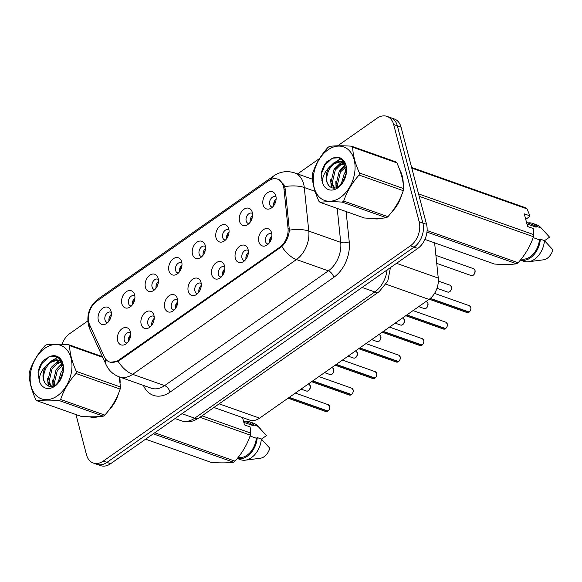 <?xml version="1.0" encoding="UTF-8"?>
<svg xmlns="http://www.w3.org/2000/svg" width="582" height="582" viewBox="0 0 582 582"><rect width="100%" height="100%" fill="white"/><g stroke="black" fill="none" stroke-linecap="round" stroke-linejoin="round"><path stroke-width="0.87" d="M153.932 315.349A9.072 6.315 109.5 0 1 148.555 328.001A9.072 6.315 109.5 0 1 141.186 324.283A9.072 6.315 109.5 0 1 145.005 312.65A9.072 6.315 109.5 0 1 153.481 314.084A9.072 6.315 109.5 0 1 153.932 315.349M154.15 316.499A5.442 3.79 -70.5 0 0 153.466 316.135A5.442 3.79 -70.5 0 0 149.065 318.114A5.442 3.79 -70.5 0 0 147.828 323.948A5.442 3.79 -70.5 0 0 149.836 326.4A5.442 3.79 -70.5 0 0 150.593 326.546M177.466 298.857A9.072 6.315 109.5 0 1 172.09 311.508A9.072 6.315 109.5 0 1 164.721 307.791A9.072 6.315 109.5 0 1 168.547 296.158A9.072 6.315 109.5 0 1 177.015 297.591A9.072 6.315 109.5 0 1 177.466 298.857M177.685 299.999A5.442 3.79 -70.5 0 0 177.001 299.643A5.442 3.79 -70.5 0 0 172.599 301.614A5.442 3.79 -70.5 0 0 171.363 307.449A5.442 3.79 -70.5 0 0 173.371 309.9A5.442 3.79 -70.5 0 0 174.127 310.053M201.001 282.365A9.072 6.315 109.5 0 1 195.625 295.009A9.072 6.315 109.5 0 1 188.255 291.298A9.072 6.315 109.5 0 1 192.082 279.666A9.072 6.315 109.5 0 1 200.55 281.091A9.072 6.315 109.5 0 1 201.001 282.365M201.219 283.507A5.442 3.79 -70.5 0 0 200.535 283.143A5.442 3.79 -70.5 0 0 196.134 285.122A5.442 3.79 -70.5 0 0 194.897 290.956A5.442 3.79 -70.5 0 0 196.905 293.408A5.442 3.79 -70.5 0 0 197.662 293.561M224.536 265.865A9.072 6.315 109.5 0 1 219.159 278.516A9.072 6.315 109.5 0 1 211.79 274.799A9.072 6.315 109.5 0 1 215.616 263.166A9.072 6.315 109.5 0 1 224.085 264.599A9.072 6.315 109.5 0 1 224.536 265.865M224.754 267.014A5.442 3.79 -70.5 0 0 224.07 266.651A5.442 3.79 -70.5 0 0 219.669 268.622A5.442 3.79 -70.5 0 0 218.432 274.464A5.442 3.79 -70.5 0 0 220.44 276.916A5.442 3.79 -70.5 0 0 221.196 277.061M248.07 249.372A9.072 6.315 109.5 0 1 242.694 262.024A9.072 6.315 109.5 0 1 235.324 258.306A9.072 6.315 109.5 0 1 239.151 246.673A9.072 6.315 109.5 0 1 247.619 248.107A9.072 6.315 109.5 0 1 248.07 249.372M248.288 250.515A5.442 3.79 -70.5 0 0 247.605 250.158A5.442 3.79 -70.5 0 0 243.203 252.13A5.442 3.79 -70.5 0 0 241.967 257.964A5.442 3.79 -70.5 0 0 243.974 260.416A5.442 3.79 -70.5 0 0 244.738 260.569M271.605 232.88A9.072 6.315 109.5 0 1 266.229 245.524A9.072 6.315 109.5 0 1 258.859 241.806A9.072 6.315 109.5 0 1 262.686 230.174A9.072 6.315 109.5 0 1 271.154 231.607A9.072 6.315 109.5 0 1 271.605 232.88M271.823 234.022A5.442 3.79 -70.5 0 0 271.139 233.658A5.442 3.79 -70.5 0 0 266.738 235.637A5.442 3.79 -70.5 0 0 265.501 241.472A5.442 3.79 -70.5 0 0 267.509 243.923A5.442 3.79 -70.5 0 0 268.273 244.069M130.39 331.849A9.072 6.315 109.5 0 1 125.021 344.493A9.072 6.315 109.5 0 1 117.651 340.783A9.072 6.315 109.5 0 1 121.471 329.15A9.072 6.315 109.5 0 1 129.946 330.583A9.072 6.315 109.5 0 1 130.39 331.849M130.615 332.991A5.442 3.79 -70.5 0 0 129.931 332.628A5.442 3.79 -70.5 0 0 125.53 334.606A5.442 3.79 -70.5 0 0 124.293 340.441A5.442 3.79 -70.5 0 0 126.301 342.893A5.442 3.79 -70.5 0 0 127.058 343.045M134.617 294.856A9.072 6.315 109.5 0 1 129.248 307.507A9.072 6.315 109.5 0 1 121.878 303.789A9.072 6.315 109.5 0 1 125.697 292.157A9.072 6.315 109.5 0 1 134.173 293.59A9.072 6.315 109.5 0 1 134.617 294.856M134.842 295.998A5.442 3.79 -70.5 0 0 134.158 295.641A5.442 3.79 -70.5 0 0 129.757 297.613A5.442 3.79 -70.5 0 0 128.52 303.448A5.442 3.79 -70.5 0 0 130.528 305.899A5.442 3.79 -70.5 0 0 131.285 306.052M158.159 278.363A9.072 6.315 109.5 0 1 152.782 291.007A9.072 6.315 109.5 0 1 145.413 287.29A9.072 6.315 109.5 0 1 149.232 275.657A9.072 6.315 109.5 0 1 157.707 277.09A9.072 6.315 109.5 0 1 158.159 278.363M158.377 279.505A5.442 3.79 -70.5 0 0 157.693 279.142A5.442 3.79 -70.5 0 0 153.292 281.121A5.442 3.79 -70.5 0 0 152.055 286.955A5.442 3.79 -70.5 0 0 154.063 289.407A5.442 3.79 -70.5 0 0 154.819 289.552M181.693 261.864A9.072 6.315 109.5 0 1 176.317 274.515A9.072 6.315 109.5 0 1 168.947 270.797A9.072 6.315 109.5 0 1 172.774 259.165A9.072 6.315 109.5 0 1 181.242 260.598A9.072 6.315 109.5 0 1 181.693 261.864M181.911 263.006A5.442 3.79 -70.5 0 0 181.228 262.649A5.442 3.79 -70.5 0 0 176.826 264.621A5.442 3.79 -70.5 0 0 175.589 270.463A5.442 3.79 -70.5 0 0 177.597 272.914A5.442 3.79 -70.5 0 0 178.354 273.06M205.228 245.371A9.072 6.315 109.5 0 1 199.852 258.015A9.072 6.315 109.5 0 1 192.482 254.305A9.072 6.315 109.5 0 1 196.309 242.672A9.072 6.315 109.5 0 1 204.777 244.105A9.072 6.315 109.5 0 1 205.228 245.371M205.446 246.513A5.442 3.79 -70.5 0 0 204.762 246.157A5.442 3.79 -70.5 0 0 200.361 248.128A5.442 3.79 -70.5 0 0 199.124 253.963A5.442 3.79 -70.5 0 0 201.132 256.415A5.442 3.79 -70.5 0 0 201.889 256.567M228.762 228.872A9.072 6.315 109.5 0 1 223.386 241.523A9.072 6.315 109.5 0 1 216.017 237.805A9.072 6.315 109.5 0 1 219.843 226.172A9.072 6.315 109.5 0 1 228.311 227.606A9.072 6.315 109.5 0 1 228.762 228.872M228.981 230.021A5.442 3.79 -70.5 0 0 228.297 229.657A5.442 3.79 -70.5 0 0 223.895 231.636A5.442 3.79 -70.5 0 0 222.659 237.471A5.442 3.79 -70.5 0 0 224.667 239.922A5.442 3.79 -70.5 0 0 225.423 240.068M252.297 212.379A9.072 6.315 109.5 0 1 246.921 225.03A9.072 6.315 109.5 0 1 239.551 221.313A9.072 6.315 109.5 0 1 243.378 209.68A9.072 6.315 109.5 0 1 251.846 211.113A9.072 6.315 109.5 0 1 252.297 212.379M252.515 213.521A5.442 3.79 -70.5 0 0 251.831 213.165A5.442 3.79 -70.5 0 0 247.43 215.136A5.442 3.79 -70.5 0 0 246.193 220.971A5.442 3.79 -70.5 0 0 248.201 223.423A5.442 3.79 -70.5 0 0 248.958 223.575M275.832 195.887A9.072 6.315 109.5 0 1 270.455 208.531A9.072 6.315 109.5 0 1 263.086 204.82A9.072 6.315 109.5 0 1 266.912 193.188A9.072 6.315 109.5 0 1 275.381 194.621A9.072 6.315 109.5 0 1 275.832 195.887M276.05 197.029A5.442 3.79 -70.5 0 0 275.366 196.665A5.442 3.79 -70.5 0 0 270.965 198.644A5.442 3.79 -70.5 0 0 269.728 204.478A5.442 3.79 -70.5 0 0 271.736 206.93A5.442 3.79 -70.5 0 0 272.5 207.083M111.082 311.348A9.072 6.315 109.5 0 1 105.713 323.999A9.072 6.315 109.5 0 1 98.343 320.282A9.072 6.315 109.5 0 1 102.163 308.649A9.072 6.315 109.5 0 1 110.631 310.082A9.072 6.315 109.5 0 1 111.082 311.348M111.308 312.498A5.442 3.79 -70.5 0 0 110.624 312.134A5.442 3.79 -70.5 0 0 106.222 314.105A5.442 3.79 -70.5 0 0 104.986 319.947A5.442 3.79 -70.5 0 0 106.993 322.399A5.442 3.79 -70.5 0 0 107.75 322.544M89.752 325.098A16.325 11.364 109.5 0 1 88.951 322.85A16.325 11.364 109.5 0 1 96.838 301.141L268.469 180.857A16.325 11.364 109.5 0 1 277.498 179.125A16.325 11.364 109.5 0 1 283.972 188.975L288.025 228.071A16.325 11.364 109.5 0 1 279.687 247.285L118.546 360.222A16.325 11.364 109.5 0 1 109.518 361.953A16.325 11.364 109.5 0 1 104.287 356.846L89.752 325.098M434.608 242.861L438.261 278.08A18.144 12.629 109.5 0 1 428.999 299.417L259.601 418.145A18.144 12.629 109.5 0 1 249.569 420.066L213.95 407.473M109.009 321.097A5.442 3.79 109.5 0 1 111.373 314.411M273.758 205.628A5.442 3.79 109.5 0 1 276.123 198.949M250.224 222.128A5.442 3.79 109.5 0 1 252.581 215.442M226.682 238.62A5.442 3.79 109.5 0 1 229.046 231.942M203.147 255.112A5.442 3.79 109.5 0 1 205.511 248.434M179.612 271.612A5.442 3.79 109.5 0 1 181.977 264.926M156.078 288.105A5.442 3.79 109.5 0 1 158.442 281.426M132.543 304.604A5.442 3.79 109.5 0 1 134.908 297.919M128.316 341.59A5.442 3.79 109.5 0 1 130.681 334.912M269.531 242.621A5.442 3.79 109.5 0 1 271.896 235.943M245.997 259.121A5.442 3.79 109.5 0 1 248.354 252.435M222.455 275.613A5.442 3.79 109.5 0 1 224.819 268.928M198.92 292.106A5.442 3.79 109.5 0 1 201.285 285.427M175.386 308.606A5.442 3.79 109.5 0 1 177.75 301.92M151.851 325.098A5.442 3.79 109.5 0 1 154.215 318.412M89.468 416.785A29.333 20.414 -70.5 0 0 98.562 416.639M108.87 410.179A29.333 20.414 -70.5 0 0 118.51 393.505M120.139 382.519A29.333 20.414 -70.5 0 0 119.703 377.027M89.977 416.792A29.333 20.414 -70.5 0 0 90.443 417.039M372.567 218.366A29.333 20.414 -70.5 0 0 381.661 218.221M391.97 211.761A29.333 20.414 -70.5 0 0 401.609 195.086M403.239 184.101A29.333 20.414 -70.5 0 0 402.257 176.048A29.333 20.414 -70.5 0 0 399.761 169.966M373.084 218.381A29.333 20.414 -70.5 0 0 373.542 218.621M278.225 179.067L283.9 184.596L285.275 189.121L289.363 230.166C288.774 236.721 286.271 242.17 281.848 246.521L119.23 360.6L118.081 361.298L110.042 362.273M75.958 414.551L86.529 454.848A18.144 12.629 -70.5 0 0 93.222 463.017L100.591 465.622A18.144 12.629 -70.5 0 0 110.624 463.701L417.774 248.434A18.144 12.629 -70.5 0 0 426.533 224.317L401.042 127.152L397.361 125.85A18.144 12.629 -70.5 0 0 390.668 117.68A18.144 12.629 -70.5 0 1 397.361 125.85L422.852 223.015L397.361 125.85L393.672 124.548A18.144 12.629 -70.5 0 0 386.979 116.378A18.144 12.629 -70.5 0 0 376.947 118.299L337.706 145.798M417.774 248.434L414.086 247.132A18.144 12.629 -70.5 0 0 422.852 223.015A18.144 12.629 -70.5 0 1 414.086 247.132L106.943 462.399L414.086 247.132L410.405 245.83A18.144 12.629 -70.5 0 0 419.164 221.713L393.672 124.548M96.91 464.32A18.144 12.629 -70.5 0 0 106.943 462.399A18.144 12.629 -70.5 0 1 96.91 464.32M319.613 158.479L297.555 173.938M87.824 320.929L69.804 333.566A18.144 12.629 -70.5 0 0 61.976 344.282M62.463 363.117L62.747 364.187M62.994 365.132L63.147 365.722M93.222 463.017A18.144 12.629 -70.5 0 0 103.254 461.097L410.405 245.83M401.042 127.152A18.144 12.629 -70.5 0 0 394.349 118.983L386.979 116.378M110.42 318.565L109.067 321.009M111.053 316.608L109.067 318.361M327.746 411.234L325.811 411.547A3.63 2.524 -70.5 0 0 327.702 411.234L327.731 411.008M128.375 338.862L130.361 337.109M327.979 411.038L289.218 397.39M129.728 339.066L128.375 341.51M327.702 411.234L288.999 397.542M133.955 302.073L132.601 304.517M134.588 300.116L132.601 301.869M157.489 285.573L156.143 288.025M158.122 283.623L156.136 285.376M181.024 269.08L179.678 271.525M181.657 267.123L179.671 268.877M204.558 252.588L203.213 255.032M205.191 250.631L203.213 252.384M351.281 394.734L349.346 395.047A3.63 2.524 -70.5 0 0 351.237 394.742L351.266 394.516M151.909 322.363L153.895 320.609M351.513 394.516L312.752 380.89M153.262 322.566L151.917 325.011M351.237 394.742L312.534 381.05M374.815 378.242L372.88 378.555A3.63 2.524 -70.5 0 0 374.772 378.242L374.801 378.016M175.444 305.87L177.43 304.117M375.048 378.016L336.287 364.397M176.797 306.074L175.451 308.518M374.772 378.242L336.069 364.55M398.35 361.749L396.415 362.055A3.63 2.524 -70.5 0 0 398.306 361.749L398.335 361.524M198.986 289.378L200.965 287.624M398.59 361.546L359.822 347.898M200.332 289.581L198.986 292.026M398.306 361.749L359.603 348.058M57.298 395.891A28.423 19.781 -70.5 0 0 71.026 358.112A28.423 19.781 -70.5 0 0 44.814 348.32A28.423 19.781 -70.5 0 0 31.093 386.099A28.423 19.781 -70.5 0 0 57.298 395.891M102.745 357.363L69.564 345.628A32.657 22.727 -70.5 0 0 68.407 344.602C59.022 343.984 51.653 344.064 46.298 344.85A32.657 22.727 -70.5 0 0 45.542 345.359A32.657 22.727 -70.5 0 0 44.792 345.904C37.677 353.907 32.556 362.579 29.442 371.913A32.657 22.727 -70.5 0 0 29.1 373.986C29.376 381.894 31.632 390.486 35.858 399.754A32.657 22.727 -70.5 0 0 37.015 400.772L81.204 416.406C90.523 417.025 97.892 416.945 103.312 416.159L59.124 400.532A32.657 22.727 -70.5 0 0 59.881 400.016A32.657 22.727 -70.5 0 0 60.63 399.478L104.811 415.104C111.89 407.174 117.011 398.503 120.161 389.096A32.657 22.727 -70.5 0 0 120.51 387.023L119.157 376.83M120.161 389.096L75.98 373.469C68.902 381.399 63.787 390.071 60.63 399.478M75.98 373.469A32.657 22.727 -70.5 0 0 76.322 371.389L120.51 387.023M69.564 345.628C69.84 353.536 72.095 362.12 76.322 371.389M103.312 416.159A32.657 22.727 -70.5 0 0 104.069 415.65A32.657 22.727 -70.5 0 0 104.811 415.104M63.416 369.104L61.256 371.745L57.931 383.087M63.293 371.185L59.248 381.552M62.798 364.165L60.935 365.103L56.054 369.905L52.962 383.021L53.966 385.895M63.031 365.118L57.356 370.363L54.264 383.48L54.854 385.466M61.263 361.567L55.741 363.263L50.86 368.064L47.76 381.181L50.976 386.564M61.823 362.062L57.036 363.728L52.154 368.522L49.063 381.639L51.623 386.521M62.209 362.448L58.818 360.185L56.236 359.727L50.539 361.429L45.651 366.231C41.948 373.6 42.1 379.653 46.116 384.404L46.313 384.578C49.004 387.11 52.169 387.219 55.799 384.891L60.157 380.235M59.459 360.44L57.538 360.185L51.842 361.888C44.043 366.274 41.096 380.01 46.116 384.404M61.728 361.429L58.818 360.185L60.441 359.45M54.766 386.244A16.9 11.756 -70.5 0 0 60.412 379.835A16.9 11.756 -70.5 0 0 63.191 371.971A16.9 11.756 -70.5 0 0 49.921 356.533L43.737 360.134C40.704 363.714 38.812 367.926 38.063 372.764L39.27 380.73A16.9 11.756 -70.5 0 0 54.766 386.244M63.154 372.196L60.288 359.261L55.603 356.249L49.921 356.533M39.27 380.73C39.27 375.485 41.395 370.647 45.651 366.231M68.407 344.602L102.41 356.635M59.124 400.532C49.805 399.907 42.435 399.994 37.015 400.772M53.311 384.36L53.559 386.055M60.732 359.829L59.48 360.418M59.444 360.44L55.21 363.605M48.117 382.519L48.91 386.259M57.916 357.224L50.008 361.764M48.881 356.853L41.78 363.663L38.063 372.764M57.909 381.836L57.807 383.218M62.427 363.008L56.672 369.046M52.715 380.002L52.998 386.244M58.666 360.28L51.471 367.206M47.513 378.162L48.248 385.997M57.443 356.962L46.269 365.365M340.397 197.473A28.423 19.781 -70.5 0 0 354.125 159.694A28.423 19.781 -70.5 0 0 327.921 149.901A28.423 19.781 -70.5 0 0 314.193 187.68A28.423 19.781 -70.5 0 0 340.397 197.473M351.506 146.184C342.129 145.565 334.759 145.653 329.397 146.431A32.657 22.727 -70.5 0 0 328.648 146.948A32.657 22.727 -70.5 0 0 327.899 147.486C320.777 155.489 315.662 164.16 312.549 173.494A32.657 22.727 -70.5 0 0 312.199 175.575C312.476 183.483 314.731 192.067 318.958 201.336A32.657 22.727 -70.5 0 0 320.122 202.361L364.303 217.988C373.622 218.606 380.992 218.526 386.412 217.741L342.231 202.114A32.657 22.727 -70.5 0 0 342.98 201.598A32.657 22.727 -70.5 0 0 343.729 201.059L387.918 216.686C394.996 208.756 400.11 200.084 403.268 190.685A32.657 22.727 -70.5 0 0 403.61 188.604C403.348 180.74 401.093 172.156 396.851 162.844A32.657 22.727 -70.5 0 0 395.695 161.818L351.506 146.184A32.657 22.727 -70.5 0 1 352.67 147.21C352.939 155.118 355.195 163.709 359.429 172.97L403.61 188.604M403.268 190.685L359.079 175.051C352.001 182.981 346.887 191.653 343.729 201.059M359.079 175.051A32.657 22.727 -70.5 0 0 359.429 172.97M386.412 217.741A32.657 22.727 -70.5 0 0 387.168 217.232A32.657 22.727 -70.5 0 0 387.918 216.686M346.516 170.693L344.355 173.327L341.037 184.669M346.392 172.767L342.354 183.134M345.897 165.746L344.042 166.685L339.161 171.486L336.061 184.603L337.073 187.477M346.13 166.699L340.455 171.945L337.364 185.061L337.953 187.055M344.362 163.149L338.84 164.852L333.959 169.646L330.867 182.763L334.075 188.146M344.922 163.644L340.143 165.31L335.261 170.111L332.162 183.221L334.723 188.102M345.308 164.029L341.918 161.767L339.335 161.309L333.639 163.011L328.75 167.812C325.047 175.182 325.2 181.235 329.223 185.985L329.412 186.16C332.111 188.699 335.268 188.801 338.906 186.473L343.256 181.817M338.317 165.186L342.551 162.022L340.637 161.767L334.941 163.469C327.142 167.856 324.203 181.591 329.223 185.985M344.828 163.011L341.918 161.767L343.54 161.032M337.866 187.826A16.9 11.756 -70.5 0 0 343.511 181.417A16.9 11.756 -70.5 0 0 346.29 173.552A16.9 11.756 -70.5 0 0 333.02 158.115L326.837 161.716C323.803 165.295 321.911 169.508 321.169 174.345L322.37 182.311A16.9 11.756 -70.5 0 0 337.866 187.826M346.254 173.778L343.387 160.85L338.709 157.831L333.02 158.115M322.37 182.311C322.37 177.066 324.501 172.228 328.75 167.812M396.851 162.844L352.67 147.21M342.231 202.114C332.904 201.496 325.534 201.576 320.122 202.361M336.418 185.942L336.665 187.637M343.831 161.41L342.587 162.007M331.216 184.101L332.009 187.84M341.016 158.806L333.115 163.353M331.98 158.435L324.887 165.244L321.169 174.345M341.016 183.425L340.907 184.8M345.526 164.59L339.772 170.628M335.814 181.584L336.098 187.826M341.772 161.861L334.57 168.787M330.612 179.743L331.347 187.579M340.543 158.544L329.376 166.947M243.822 422.336L253.01 425.588A18.144 12.629 -70.5 0 0 249.132 422.925L243.443 420.917M253.01 425.588L253.934 424.933A19.352 13.466 -70.5 0 0 249.532 421.79A19.352 13.466 -70.5 0 0 244.716 421.368M253.934 424.933L258.03 426.38A19.352 13.466 -70.5 0 0 257.484 425.762A19.352 13.466 -70.5 0 0 253.628 423.238L249.532 421.79M258.03 426.38L266.476 435.576L261.427 439.112M201.998 415.846L250.711 433.081L250.115 426.919L244.498 424.933L242.578 417.592M154.761 432.775L235.012 461.162C242.09 453.233 247.205 444.561 250.362 435.154L199.91 417.309M250.362 435.154A32.657 22.727 -70.5 0 0 250.711 433.081M145.609 439.184L211.404 462.464C220.724 463.083 228.093 463.003 233.513 462.217L153.255 433.83M233.513 462.217A32.657 22.727 -70.5 0 0 235.012 461.162M90.828 416.807A29.027 20.203 -70.5 0 0 97.129 416.719M110.078 408.571A29.027 20.203 -70.5 0 0 117.6 395.636M119.856 380.49A29.027 20.203 -70.5 0 0 119.448 376.932M238.125 457.445A18.144 12.629 -70.5 0 0 256.327 438.239L250.056 436.02M237.289 458.485A19.352 13.466 -70.5 0 0 257.251 437.584L256.327 438.239M237.267 458.5L240.722 459.722A19.352 13.466 -70.5 0 0 245.306 460.18A19.352 13.466 -70.5 0 0 261.347 439.032L257.251 437.584M245.306 460.18L260.336 458.238A12.098 8.417 -70.5 0 0 269.801 448.227L261.347 439.032M402.955 182.071A29.027 20.203 -70.5 0 0 402.046 176.193A29.027 20.203 -70.5 0 0 400.307 171.523M418.553 193.886L533.81 234.662L533.214 228.5L527.605 226.522L524.287 213.87L529.896 215.849L527.052 208.902A32.657 22.727 -70.5 0 0 525.895 207.876L411.619 167.449M529.896 215.849L529.438 216.73L525.721 219.341M526.921 223.917L536.109 227.169A18.144 12.629 -70.5 0 0 532.232 224.514L526.55 222.499M536.109 227.169L537.041 226.514A19.352 13.466 -70.5 0 0 532.639 223.372A19.352 13.466 -70.5 0 0 527.816 222.95M537.041 226.514L541.129 227.969A19.352 13.466 -70.5 0 0 540.583 227.344A19.352 13.466 -70.5 0 0 536.735 224.819L532.639 223.372M541.129 227.969L549.583 237.158L544.526 240.701M527.052 208.902L411.794 168.125M427.108 230.552L518.118 262.744C525.197 254.814 530.311 246.142 533.468 236.736L419.186 196.316M533.468 236.736A32.657 22.727 -70.5 0 0 533.81 234.662M424.911 239.428L494.504 264.046C503.823 264.665 511.192 264.584 516.612 263.799L426.97 232.087M516.612 263.799A32.657 22.727 -70.5 0 0 518.118 262.744M373.928 218.395A29.027 20.203 -70.5 0 0 380.228 218.301M393.177 210.153A29.027 20.203 -70.5 0 0 400.7 197.218M521.225 259.026A18.144 12.629 -70.5 0 0 539.427 239.82L533.163 237.602M528.412 261.762A19.352 13.466 -70.5 0 0 544.454 240.621L552.9 249.809A12.098 8.417 -70.5 0 1 543.442 259.819L528.412 261.762A19.352 13.466 -70.5 0 1 523.822 261.311L520.373 260.089A19.352 13.466 -70.5 0 0 540.358 239.173L539.427 239.82M544.454 240.621L540.358 239.173M228.093 236.088L226.747 238.533M228.726 234.139L226.747 235.892M251.628 219.596L250.282 222.04M252.261 217.639L250.282 219.392M275.162 203.103L273.816 205.548M275.795 201.146L273.816 202.9M421.885 345.25L419.949 345.562A3.63 2.524 -70.5 0 0 421.841 345.257L421.87 345.031M222.52 272.878L224.499 271.125M422.117 345.031L383.363 331.405M223.866 273.082L222.52 275.526M421.841 345.257L383.138 331.565M445.419 328.757L443.484 329.07A3.63 2.524 -70.5 0 0 445.376 328.757L445.405 328.532M246.055 256.386L248.034 254.632M445.659 328.561L406.898 314.913M247.401 256.589L246.055 259.034M445.376 328.757L406.673 315.066M468.954 312.265L467.019 312.57A3.63 2.524 -70.5 0 0 468.917 312.265L468.939 312.039M269.59 239.893L271.568 238.14M469.187 312.039L430.331 298.384M270.936 240.09L269.59 242.541M468.917 312.265L430.142 298.544M118.546 360.222L119.361 360.505M279.687 247.285L280.502 247.568M288.025 228.071L289.349 228.544M283.972 188.975L285.304 189.448M219.138 403.835L259.601 418.145M386.092 284.242L428.999 299.417M396.538 263.319L438.261 278.08M321.686 180.202A30.235 21.047 109.5 0 1 322.501 179.933M271.408 179.292A21.17 10.876 -125 0 1 273.809 175.866L98.358 298.835C89.563 305.732 86.303 314.636 88.573 325.556L89.948 329.419A21.17 12.346 -24.6 0 1 89.453 324.4M273.809 175.866C280.211 171.53 287.173 170.548 294.688 172.927A24.189 16.834 109.5 0 1 303.615 183.817A24.189 16.834 109.5 0 1 304.277 187.513L308.787 231.083A24.189 16.834 109.5 0 1 296.442 259.543L132.674 374.321A21.17 10.876 -125 0 1 118.081 361.298M281.848 246.521A21.17 10.876 55 0 0 296.442 259.543L328.379 270.841A24.189 16.834 -70.5 0 0 340.725 242.381L337.204 208.4M289.363 230.166A21.17 8.563 -5.9 0 1 308.787 231.083L340.725 242.381A6.046 2.444 174.1 0 0 349.236 241.777A30.235 21.047 109.5 0 1 333.799 277.345L170.039 392.123A30.235 21.047 109.5 0 1 143.63 385.881L143.419 385.415M89.948 329.419L106.142 364.798A21.17 12.346 -24.6 0 1 105.771 359.254M170.039 392.123A6.046 3.106 -125 0 0 164.611 385.619L132.674 374.321A24.189 16.834 109.5 0 1 119.303 376.881L151.233 388.179A24.189 16.834 -70.5 0 0 164.611 385.619L328.379 270.841A6.046 3.106 -125 0 1 333.799 277.345M284.729 186.618A21.17 8.563 -5.9 0 1 304.277 187.513L315.073 191.333M98.358 298.835A21.17 10.876 55 0 0 96.19 301.622M346.101 211.55L349.236 241.777M103.254 461.097L110.624 463.701M419.164 221.713L426.533 224.317M390.457 267.582L387.765 281.164L379.093 291.728L198.957 417.978L194.432 420.422C190.045 422.125 185.665 422.234 181.293 420.757A24.189 16.834 -70.5 0 0 194.672 418.196L181.962 413.707M198.957 417.978A12.098 6.213 -125 0 1 194.672 418.196L374.808 291.946L362.106 287.45M379.093 291.728A12.098 6.213 -125 0 1 374.808 291.946A24.189 16.834 -70.5 0 0 387.095 269.939M306.496 391.046A3.63 2.524 -70.5 0 0 309.435 389.729A3.63 2.524 -70.5 0 0 310.257 385.837A3.63 2.524 -70.5 0 0 308.918 384.207L310.293 385.866C310.162 389.554 308.904 391.279 306.496 391.046L301.025 389.111M310.315 387.612A3.507 2.444 109.5 0 1 309.726 389.271M327.928 411.081A3.63 2.524 -70.5 0 0 329.565 406.338A3.63 2.524 -70.5 0 0 328.226 404.701L329.601 406.367C329.929 408.229 329.383 409.793 327.972 411.074M329.623 408.113A3.507 2.444 109.5 0 1 329.034 409.772M330.038 374.553A3.63 2.524 -70.5 0 0 332.969 373.237A3.63 2.524 -70.5 0 0 333.792 369.344A3.63 2.524 -70.5 0 0 332.453 367.708L333.828 369.374C333.704 373.062 332.438 374.786 330.038 374.553L324.56 372.618M333.85 371.12A3.507 2.444 109.5 0 1 333.26 372.778M353.572 358.054A3.63 2.524 -70.5 0 0 356.504 356.737A3.63 2.524 -70.5 0 0 357.326 352.852A3.63 2.524 -70.5 0 0 355.988 351.215L357.363 352.881C357.239 356.562 355.973 358.286 353.572 358.054L348.094 356.119M357.384 354.62A3.507 2.444 109.5 0 1 356.795 356.286M377.107 341.561A3.63 2.524 -70.5 0 0 380.039 340.244A3.63 2.524 -70.5 0 0 380.861 336.352A3.63 2.524 -70.5 0 0 379.522 334.723L380.897 336.381C380.774 340.07 379.508 341.794 377.107 341.561L371.636 339.626M380.919 338.127A3.507 2.444 109.5 0 1 380.33 339.786M400.642 325.069A3.63 2.524 -70.5 0 0 403.573 323.752A3.63 2.524 -70.5 0 0 404.403 319.86A3.63 2.524 -70.5 0 0 403.057 318.223L404.432 319.889C404.308 323.57 403.042 325.302 400.642 325.069L395.171 323.134M404.454 321.635A3.507 2.444 109.5 0 1 403.864 323.294M351.463 394.581A3.63 2.524 -70.5 0 0 353.099 389.838A3.63 2.524 -70.5 0 0 351.761 388.209L353.136 389.867C353.463 391.73 352.918 393.301 351.506 394.581M353.158 391.613A3.507 2.444 109.5 0 1 352.568 393.272M374.997 378.089A3.63 2.524 -70.5 0 0 376.634 373.346A3.63 2.524 -70.5 0 0 375.295 371.709L376.67 373.375C376.998 375.237 376.452 376.809 375.041 378.089M376.692 375.121A3.507 2.444 109.5 0 1 376.103 376.78M398.532 361.597A3.63 2.524 -70.5 0 0 400.176 356.853A3.63 2.524 -70.5 0 0 398.837 355.216L400.205 356.882C400.532 358.738 399.987 360.309 398.575 361.589M400.227 358.621A3.507 2.444 109.5 0 1 399.638 360.287M424.176 308.569A3.63 2.524 -70.5 0 0 427.108 307.252A3.63 2.524 -70.5 0 0 427.937 303.36A3.63 2.524 -70.5 0 0 426.599 301.731L427.966 303.389C427.843 307.078 426.577 308.802 424.176 308.569L418.705 306.634M427.988 305.135A3.507 2.444 109.5 0 1 427.399 306.794M447.711 292.077A3.63 2.524 -70.5 0 0 450.643 290.76A3.63 2.524 -70.5 0 0 451.472 286.868A3.63 2.524 -70.5 0 0 450.133 285.231L451.501 286.897C451.377 290.585 450.112 292.31 447.711 292.077L436.98 288.279M451.523 288.643A3.507 2.444 109.5 0 1 450.934 290.302M471.245 275.584A3.63 2.524 -70.5 0 0 474.177 274.268A3.63 2.524 -70.5 0 0 475.007 270.375A3.63 2.524 -70.5 0 0 473.668 268.738L475.036 270.404C474.912 274.086 473.646 275.817 471.245 275.584L436.733 263.377M475.058 272.15A3.507 2.444 109.5 0 1 474.468 273.809M422.066 345.097A3.63 2.524 -70.5 0 0 423.711 340.354A3.63 2.524 -70.5 0 0 422.372 338.724L423.74 340.383C424.067 342.245 423.521 343.817 422.11 345.097M423.761 342.129A3.507 2.444 109.5 0 1 423.172 343.787M445.601 328.604A3.63 2.524 -70.5 0 0 447.245 323.861A3.63 2.524 -70.5 0 0 445.907 322.224L447.274 323.89C447.602 325.753 447.056 327.324 445.645 328.597M447.296 325.636A3.507 2.444 109.5 0 1 446.707 327.295M469.136 312.105A3.63 2.524 -70.5 0 0 470.78 307.369A3.63 2.524 -70.5 0 0 469.441 305.732L470.809 307.398C471.136 309.253 470.591 310.824 469.179 312.105M470.831 309.137A3.507 2.444 109.5 0 1 470.249 310.803M109.518 361.953L111.395 362.615M277.498 179.125L280.168 180.071M106.142 364.798C108.863 370.574 113.25 374.604 119.303 376.881M294.688 172.927L312.476 179.22M181.293 420.757L175.051 418.553M308.918 384.207L308.329 383.996M328.226 404.701L295.365 393.076M325.811 411.547L288.068 398.19M332.453 367.708L331.864 367.497M355.988 351.215L355.398 351.004M379.522 334.723L378.933 334.512M403.057 318.223L402.468 318.012M351.761 388.209L318.9 376.583M349.346 395.047L311.603 381.697M375.295 371.709L342.434 360.091M372.88 378.555L335.137 365.205M398.837 355.216L365.976 343.591M396.415 362.055L358.672 348.705M260.78 429.218L257.484 425.762M91.629 417.243L90.37 416.799M543.879 230.799L540.583 227.344M374.728 218.832L373.469 218.388M426.599 301.731L426.002 301.52M450.133 285.231L438.355 281.07M473.668 268.738L435.911 255.382M422.372 338.724L389.511 327.099M419.949 345.562L382.207 332.213M445.907 322.224L413.045 310.599M443.484 329.07L405.741 315.72M469.441 305.732L434.55 293.393M467.019 312.57L429.276 299.221"/></g></svg>
